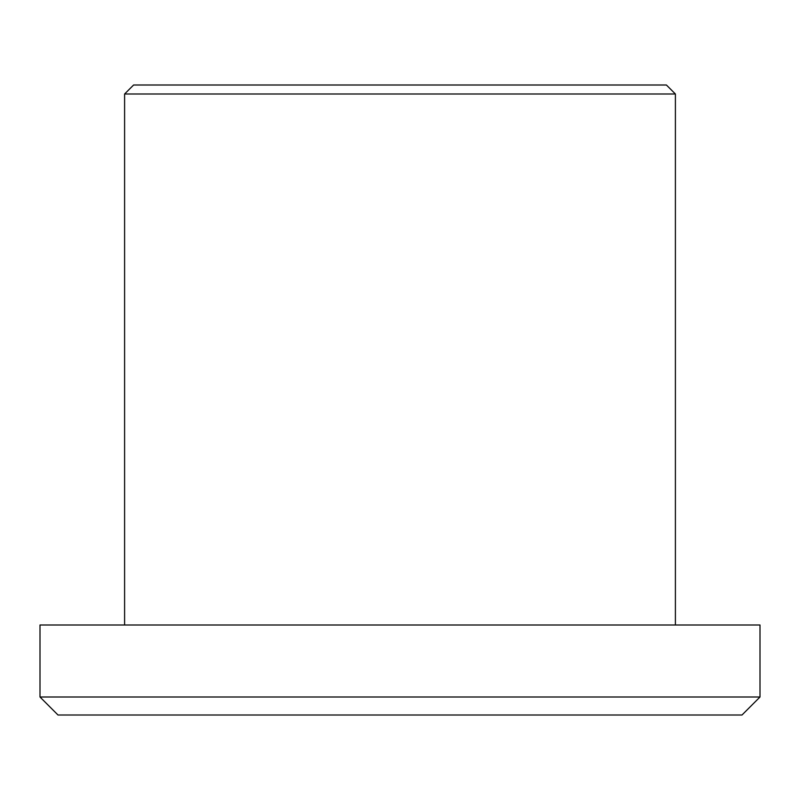 <?xml version="1.0" encoding="UTF-8"?>
<svg xmlns="http://www.w3.org/2000/svg" width="800" height="800" viewBox="0 0 800 800"><rect width="100%" height="100%" fill="white"/><g stroke="black" fill="none" stroke-linecap="round" stroke-linejoin="round"><path stroke-width="1.2" d="M124.6 94L675.4 94L666.4 85L133.6 85L124.6 94L124.6 625M675.4 94L675.4 625M760 625L40 625L40 697L760 697L760 625M760 697L742 715L58 715L40 697"/></g></svg>
